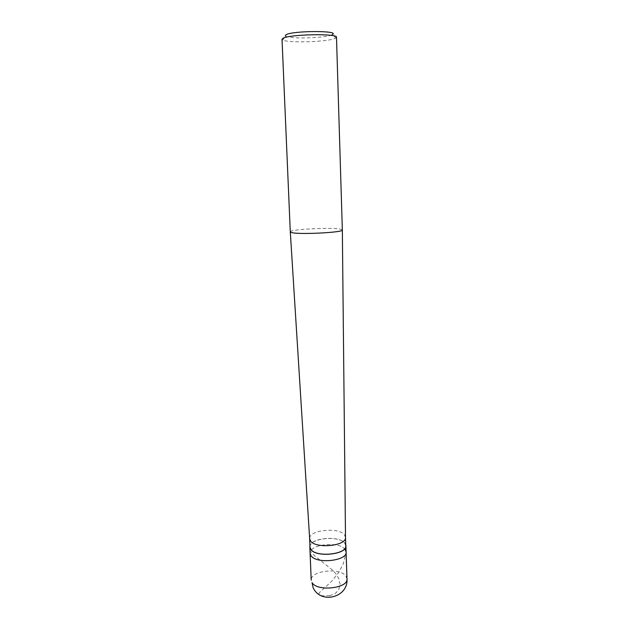 <?xml version="1.0" encoding="UTF-8"?>
<svg xmlns="http://www.w3.org/2000/svg" width="629" height="629" viewBox="0 0 629 629"><rect width="100%" height="100%" fill="white"/><g stroke="black" fill="none" stroke-linecap="round" stroke-linejoin="round"><path stroke-width="0.47" stroke-dasharray="3.15 2.36" d="M345.077 549.384C339.306 540.995 308.973 544.321 310.105 553.3C308.973 544.321 339.306 540.995 345.077 549.384L346.115 551.979M345.738 544.683L344.881 543.157C339.471 535.405 311.245 537.661 309.955 545.996M345.769 545.72L344.739 543.181C339.007 534.98 308.878 538.251 309.995 547.033M345.502 537.355L344.472 534.847C338.732 526.811 308.532 530.043 309.649 538.652L309.649 538.652M342.341 229.962L340.879 229.247C332.662 227.1 289.191 229.326 290.291 231.873M336.484 37.268L335.013 38.463C327.45 41.986 287.555 43.165 282.688 39.989L282.02 39.265M335.862 38.039L332.442 34.524L331.703 34.91C325.169 38.094 290.008 39.124 285.849 36.238L282.688 39.989M285.291 35.688L285.849 36.238M329.635 595.624L322.52 595.844L319.674 595.16L318.62 594.201M318.612 594.13L319.784 592.227L331.562 581.393L338.575 572.626L343.403 563.435L345.832 553.662M329.745 595.789L335.383 593.446L338.787 589.601L340.053 584.207L338.834 578.711L336.051 574.002L332.513 570.094L314.201 555.423L310.537 551.436M346.98 578.884L345.942 576.133C340.187 567.232 310.066 570.684 311.221 580.197"/><path stroke-width="0.94" d="M346.98 578.884C348.552 597.511 320.428 604.721 313.053 587.47L312.031 582.603C317.008 591.834 348.387 588.429 346.98 578.884L346.115 551.979C347.515 560.989 315.907 564.276 310.923 555.572L310.105 553.3L310.923 555.572C315.907 564.276 347.515 560.989 346.115 551.979L345.077 549.384M311.221 580.197L309.845 547.041L310.663 549.274C315.648 557.86 347.318 554.597 345.919 545.72L345.738 544.683M345.502 537.339L345.502 537.465C346.555 546.051 315.365 549.101 310.459 540.83L309.649 538.652L309.995 547.033L310.805 549.251C315.758 557.758 347.153 554.526 345.769 545.72L345.502 537.355M291.306 232.478C297.839 234.806 343.874 232.526 342.341 229.986L336.484 37.268C338.174 33.345 289.615 34.218 283.019 38.275L282.02 39.265L290.291 231.897L291.306 232.478M285.291 35.688L286.171 34.689C292.996 30.601 340.108 30.506 332.442 34.524M309.845 547.041L309.955 545.996M346.115 551.979L345.919 545.72M345.502 537.465L342.341 229.986M309.657 538.778L290.291 231.897"/></g></svg>
